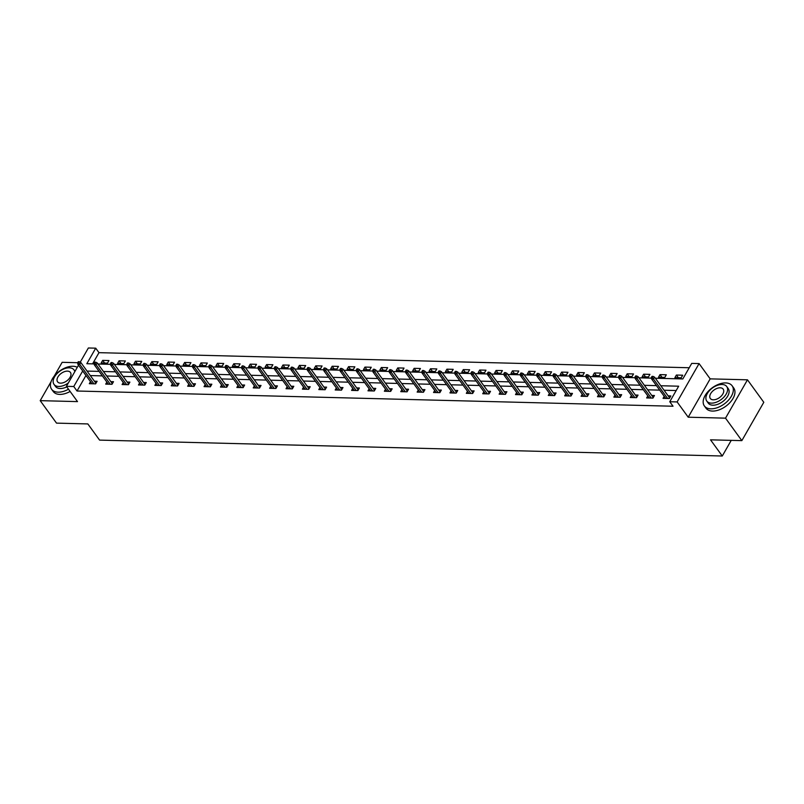 <?xml version="1.0" encoding="UTF-8"?>
<svg xmlns="http://www.w3.org/2000/svg" width="804" height="804" viewBox="0 0 804 804"><rect width="100%" height="100%" fill="white"/><g stroke="black" fill="none" stroke-linecap="round" stroke-linejoin="round"><path stroke-width="1.21" d="M655.35 378.242L682.817 378.945L691.721 363.398L699.078 363.589L677.119 401.93L669.762 401.739L678.666 386.201L660.798 385.739M710.173 378.865L688.214 417.206L725.52 418.16L741.841 440.632L763.8 402.291L747.479 379.82L710.173 378.865L699.078 363.589M77.707 362.715L62.159 362.313L54.25 376.121M80.229 362.192L88.36 347.991L95.716 348.172L86.822 363.72L94.168 363.91M689.239 367.75L98.982 352.665L95.716 348.172M725.52 418.16L747.479 379.82M51.094 381.629L40.2 400.653L77.506 401.608L66.4 386.332L78.511 365.197M741.841 440.632L710.525 439.838L722.283 456.009L99.585 440.11L87.837 423.929L56.521 423.125L40.2 400.653M722.283 456.009L731.238 440.361M98.982 352.665L92.571 363.87M101.183 362.976L107.485 363.137L108.972 360.544L102.671 360.383L101.183 362.976M117.575 363.398L123.876 363.559L125.364 360.966L119.062 360.805L117.575 363.398M133.966 363.81L140.268 363.971L141.755 361.388L135.454 361.227L133.966 363.81M150.358 364.232L156.659 364.393L158.147 361.8L151.845 361.639L150.358 364.232M166.75 364.654L173.061 364.815L174.538 362.222L168.237 362.061L166.75 364.654M183.141 365.066L189.453 365.227L190.93 362.644L184.629 362.483L183.141 365.066M199.533 365.488L205.844 365.649L207.321 363.056L201.02 362.895L199.533 365.488M215.924 365.91L222.236 366.071L223.713 363.478L217.412 363.318L215.924 365.91M232.316 366.322L238.627 366.483L240.105 363.9L233.803 363.74L232.316 366.322M248.717 366.745L255.019 366.905L256.506 364.312L250.195 364.152L248.717 366.745M265.109 367.167L271.41 367.327L272.898 364.735L266.586 364.574L265.109 367.167M281.5 367.579L287.802 367.74L289.289 365.157L282.978 364.996L281.5 367.579M297.892 368.001L304.193 368.162L305.681 365.569L299.369 365.408L297.892 368.001M314.284 368.423L320.585 368.584L322.072 365.991L315.761 365.83L314.284 368.423M330.675 368.835L336.976 368.996L338.464 366.413L332.163 366.252L330.675 368.835M347.067 369.257L353.368 369.418L354.855 366.825L348.554 366.664L347.067 369.257M363.458 369.679L369.76 369.84L371.247 367.247L364.946 367.086L363.458 369.679M379.85 370.091L386.151 370.252L387.639 367.669L381.337 367.508L379.85 370.091M396.241 370.513L402.543 370.674L404.03 368.081L397.729 367.92L396.241 370.513M412.633 370.935L418.944 371.096L420.422 368.503L414.12 368.343L412.633 370.935M429.024 371.347L435.336 371.508L436.813 368.925L430.512 368.765L429.024 371.347M445.416 371.77L451.727 371.93L453.205 369.337L446.903 369.177L445.416 371.77M461.808 372.192L468.119 372.352L469.596 369.76L463.295 369.599L461.808 372.192M478.199 372.604L484.51 372.765L485.988 370.182L479.686 370.021L478.199 372.604M494.601 373.026L500.902 373.187L502.389 370.594L496.078 370.433L494.601 373.026M510.992 373.448L517.294 373.609L518.781 371.016L512.47 370.855L510.992 373.448M527.384 373.86L533.685 374.021L535.173 371.438L528.861 371.277L527.384 373.86M543.775 374.282L550.077 374.443L551.564 371.85L545.253 371.689L543.775 374.282M560.167 374.704L566.468 374.865L567.956 372.272L561.644 372.111L560.167 374.704M576.558 375.116L582.86 375.277L584.347 372.694L578.046 372.533L576.558 375.116M592.95 375.538L599.251 375.699L600.739 373.106L594.437 372.945L592.95 375.538M609.342 375.96L615.643 376.121L617.13 373.528L610.829 373.368L609.342 375.96M625.733 376.372L632.034 376.533L633.522 373.95L627.22 373.79L625.733 376.372M642.125 376.795L648.436 376.955L649.913 374.362L643.612 374.202L642.125 376.795M658.516 377.217L664.828 377.377L666.305 374.785L660.004 374.624L658.516 377.217M674.908 377.629L681.219 377.79L682.696 375.207L676.395 375.046L674.908 377.629M85.968 375.468L77.023 391.015L673.028 406.231L669.762 401.739M676.174 390.543L664.054 390.231M659.702 390.121L647.662 389.819M643.311 389.709L631.271 389.397M626.909 389.287L614.879 388.975M610.517 388.865L598.488 388.563M594.126 388.453L582.096 388.141M577.734 388.03L565.704 387.719M561.343 387.608L549.313 387.307M544.951 387.196L532.921 386.885M528.56 386.774L516.53 386.463M512.168 386.352L500.138 386.051M495.777 385.94L483.747 385.629M479.385 385.518L467.355 385.206M462.993 385.096L450.964 384.794M446.602 384.684L434.572 384.372M430.21 384.262L418.17 383.95M413.819 383.84L401.779 383.538M397.427 383.428L385.387 383.116M381.026 383.005L368.996 382.694M364.634 382.583L352.604 382.282M348.243 382.171L336.213 381.86M331.851 381.749L319.821 381.438M315.459 381.327L303.43 381.026M299.068 380.915L287.038 380.604M282.676 380.493L270.647 380.181M266.285 380.071L254.255 379.769M249.893 379.659L237.863 379.347M233.502 379.237L221.472 378.925M217.11 378.815L205.08 378.513M200.719 378.403L188.689 378.091M184.327 377.981L172.287 377.669M167.935 377.558L155.896 377.257M151.544 377.146L139.504 376.835M135.142 376.724L123.112 376.413M118.751 376.302L106.721 376.001M102.359 375.89L90.329 375.579M90.48 381.669L89.314 383.699L95.616 383.86L97.103 381.277L94.42 381.207M106.872 382.091L105.706 384.121L112.007 384.282L113.495 381.689L110.811 381.619M123.263 382.513L122.097 384.543L128.399 384.704L129.886 382.111L127.203 382.041M139.655 382.925L138.489 384.955L144.79 385.116L146.278 382.533L143.594 382.463M156.046 383.347L154.881 385.377L161.192 385.538L162.669 382.945L159.986 382.875M172.438 383.769L171.272 385.799L177.583 385.96L179.061 383.367L176.377 383.297M188.829 384.181L187.664 386.211L193.975 386.372L195.452 383.779L192.769 383.719M205.221 384.603L204.055 386.634L210.367 386.794L211.844 384.201L209.161 384.131M221.613 385.026L220.447 387.056L226.758 387.216L228.235 384.624L225.552 384.553M238.004 385.438L236.848 387.468L243.15 387.628L244.627 385.036L241.944 384.975M254.396 385.86L253.24 387.89L259.541 388.051L261.029 385.458L258.335 385.387M270.787 386.282L269.631 388.312L275.933 388.473L277.42 385.88L274.727 385.809M287.179 386.694L286.023 388.724L292.324 388.885L293.812 386.292L291.118 386.232M303.57 387.116L302.415 389.146L308.716 389.307L310.203 386.714L307.51 386.644M319.972 387.538L318.806 389.568L325.107 389.729L326.595 387.136L323.901 387.066M336.363 387.95L335.198 389.98L341.499 390.141L342.986 387.548L340.303 387.488M352.755 388.372L351.589 390.402L357.891 390.563L359.378 387.97L356.695 387.9M369.147 388.794L367.981 390.824L374.282 390.985L375.769 388.392L373.086 388.322M385.538 389.206L384.372 391.236L390.674 391.397L392.161 388.804L389.478 388.744M401.93 389.628L400.764 391.659L407.075 391.819L408.553 389.226L405.869 389.156M418.321 390.051L417.155 392.081L423.467 392.241L424.944 389.649L422.261 389.578M434.713 390.463L433.547 392.493L439.858 392.653L441.336 390.061L438.652 390M451.104 390.885L449.938 392.915L456.25 393.076L457.727 390.483L455.044 390.412M467.496 391.307L466.33 393.337L472.641 393.498L474.119 390.905L471.435 390.834M483.887 391.719L482.732 393.749L489.033 393.91L490.51 391.317L487.827 391.257M500.279 392.141L499.123 394.171L505.425 394.332L506.912 391.739L504.219 391.669M516.67 392.563L515.515 394.593L521.816 394.754L523.303 392.161L520.61 392.091M533.062 392.975L531.906 395.005L538.208 395.166L539.695 392.573L537.002 392.513M549.454 393.397L548.298 395.427L554.599 395.588L556.087 392.995L553.393 392.925M565.855 393.819L564.689 395.849L570.991 396.01L572.478 393.417L569.795 393.347M582.247 394.231L581.081 396.261L587.382 396.422L588.87 393.829L586.186 393.769M598.638 394.653L597.472 396.684L603.774 396.844L605.261 394.251L602.578 394.181M615.03 395.076L613.864 397.106L620.165 397.266L621.653 394.674L618.969 394.603M631.421 395.488L630.256 397.518L636.557 397.678L638.044 395.086L635.361 395.025M647.813 395.91L646.647 397.94L652.959 398.101L654.436 395.508L651.753 395.437M664.204 396.332L663.039 398.352L669.35 398.523L670.827 395.93L668.144 395.859M688.214 417.206L677.119 401.93M77.023 391.015L73.757 386.513L66.4 386.332M98.008 364.001L110.56 364.323M114.409 364.423L126.952 364.745M130.801 364.845L143.343 365.167M147.192 365.257L159.735 365.579M163.584 365.679L176.126 366.001M179.975 366.101L192.518 366.423M196.367 366.513L208.909 366.835M212.758 366.936L225.301 367.257M229.15 367.358L241.692 367.679M245.542 367.77L258.084 368.091M261.933 368.192L274.486 368.513M278.325 368.614L290.877 368.935M294.716 369.026L307.269 369.348M311.108 369.448L323.66 369.77M327.499 369.87L340.052 370.192M343.891 370.282L356.443 370.604M360.292 370.704L372.835 371.026M376.684 371.126L389.226 371.448M393.076 371.538L405.618 371.86M409.467 371.961L422.01 372.282M425.859 372.383L438.401 372.704M442.25 372.795L454.793 373.116M458.642 373.217L471.184 373.538M475.033 373.639L487.576 373.96M491.425 374.051L503.967 374.373M507.816 374.473L520.369 374.795M524.208 374.895L536.76 375.207M540.6 375.307L553.152 375.629M556.991 375.729L569.544 376.051M573.383 376.151L585.935 376.463M589.784 376.563L602.327 376.885M606.176 376.986L618.718 377.307M622.567 377.408L635.11 377.719M638.959 377.82L651.501 378.141M82.701 370.976L73.757 386.513M656.436 385.629L644.406 385.317M640.044 385.206L628.014 384.905M623.653 384.794L611.613 384.483M607.261 384.372L595.221 384.061M590.87 383.95L578.83 383.649M574.478 383.538L562.438 383.227M558.076 383.116L546.047 382.804M541.685 382.694L529.655 382.392M525.293 382.282L513.264 381.97M508.902 381.86L496.872 381.548M492.51 381.438L480.48 381.136M476.119 381.026L464.089 380.714M459.727 380.604L447.697 380.292M443.336 380.181L431.306 379.88M426.944 379.769L414.914 379.458M410.553 379.347L398.523 379.036M394.161 378.925L382.131 378.624M377.769 378.513L365.73 378.202M361.378 378.091L349.338 377.779M344.986 377.669L332.946 377.367M328.585 377.257L316.555 376.945M312.193 376.835L300.163 376.523M295.802 376.413L283.772 376.111M279.41 376.001L267.38 375.689M263.019 375.579L250.989 375.267M246.627 375.156L234.597 374.855M230.235 374.744L218.206 374.433M213.844 374.322L201.814 374.021M197.452 373.9L185.422 373.599M181.061 373.488L169.031 373.177M164.669 373.066L152.639 372.765M148.278 372.644L136.248 372.342M131.886 372.232L119.846 371.92M115.495 371.81L103.455 371.508M99.103 371.388L87.063 371.086M85.927 375.468L82.661 370.976M104.61 363.066L102.671 360.383M121.002 363.478L119.062 360.805M137.394 363.9L135.454 361.227M153.785 364.323L151.845 361.639M170.177 364.735L168.237 362.061M186.568 365.157L184.629 362.483M202.97 365.579L201.02 362.895M219.361 365.991L217.412 363.318M235.753 366.413L233.803 363.74M252.144 366.835L250.195 364.152M268.536 367.247L266.586 364.574M284.928 367.669L282.978 364.996M301.319 368.091L299.369 365.408M317.711 368.503L315.761 365.83M334.102 368.925L332.163 366.252M350.494 369.348L348.554 366.664M366.885 369.76L364.946 367.086M383.277 370.182L381.337 367.508M399.668 370.604L397.729 367.92M416.06 371.016L414.12 368.343M432.451 371.438L430.512 368.765M448.853 371.86L446.903 369.177M465.245 372.272L463.295 369.599M481.636 372.694L479.686 370.021M498.028 373.116L496.078 370.433M514.419 373.528L512.47 370.855M530.811 373.95L528.861 371.277M547.202 374.373L545.253 371.689M563.594 374.785L561.644 372.111M579.986 375.207L578.046 372.533M596.377 375.629L594.437 372.945M612.769 376.041L610.829 373.368M629.16 376.463L627.22 373.79M645.552 376.885L643.612 374.202M661.943 377.297L660.004 374.624M678.335 377.719L676.395 375.046M95.937 383.307L80.832 362.503L79.767 364.373L93.887 383.82M78.732 362.775L79.325 361.74L78.279 361.71L77.686 362.745L78.732 362.775L79.767 364.373L77.877 364.323L91.998 383.769M80.832 362.503L79.325 361.74M77.686 362.745L77.877 364.323M77.295 367.317A17.155 10.07 -36 0 0 72.923 366.252A17.155 10.07 -36 0 0 55.446 374.724A17.155 10.07 -36 0 0 51.627 389.287A17.155 10.07 -36 0 0 58.089 392.161A17.155 10.07 -36 0 0 68.501 389.216M51.627 389.287L53.265 391.528A17.155 10.07 -36 0 0 59.717 394.402A17.155 10.07 -36 0 0 70.129 391.458M66.792 386.865A12.351 7.246 144 0 1 60.169 388.533A12.351 7.246 144 0 1 55.516 386.463L54.019 384.392A12.351 7.246 -36 0 0 58.662 386.463A12.351 7.246 -36 0 0 68.34 382.945M74.772 371.719A12.351 7.246 -36 0 0 73.998 369.88A12.351 7.246 -36 0 0 69.345 367.81A12.351 7.246 -36 0 0 56.762 373.91A12.351 7.246 -36 0 0 54.019 384.392M60.561 383.146A7.96 4.673 -36 0 0 68.672 379.217A7.96 4.673 -36 0 0 70.44 372.463A7.96 4.673 -36 0 0 67.446 371.126A7.96 4.673 -36 0 0 59.335 375.056A7.96 4.673 -36 0 0 57.566 381.81A7.96 4.673 -36 0 0 60.561 383.146M725.67 382.925A17.155 10.07 -36 0 0 708.193 391.397A17.155 10.07 -36 0 0 704.374 405.96A17.155 10.07 -36 0 0 710.836 408.834A17.155 10.07 -36 0 0 728.313 400.352A17.155 10.07 -36 0 0 732.132 385.799A17.155 10.07 -36 0 0 725.67 382.925M704.374 405.96L706.012 408.201A17.155 10.07 -36 0 0 712.465 411.075A17.155 10.07 -36 0 0 729.942 402.603A17.155 10.07 -36 0 0 733.761 388.051L732.132 385.799M726.746 386.553L728.243 388.623A12.351 7.246 144 0 1 725.499 399.106A12.351 7.246 144 0 1 712.917 405.206A12.351 7.246 144 0 1 708.264 403.136L706.766 401.065A12.351 7.246 -36 0 0 711.409 403.136A12.351 7.246 -36 0 0 723.992 397.035A12.351 7.246 -36 0 0 726.746 386.553A12.351 7.246 -36 0 0 722.092 384.483A12.351 7.246 -36 0 0 709.51 390.583A12.351 7.246 -36 0 0 706.766 401.065M713.309 399.819A7.96 4.673 -36 0 0 721.419 395.89A7.96 4.673 -36 0 0 723.188 389.136A7.96 4.673 -36 0 0 720.193 387.799A7.96 4.673 -36 0 0 712.083 391.729A7.96 4.673 -36 0 0 710.314 398.482A7.96 4.673 -36 0 0 713.309 399.819M112.329 383.719L97.224 362.926L96.158 364.785L110.279 384.242M95.123 363.197L95.716 362.162L94.671 362.132L94.078 363.167L95.123 363.197L96.158 364.785L94.269 364.745L108.389 384.191M97.224 362.926L95.716 362.162M94.078 363.167L94.269 364.745M128.72 384.141L113.615 363.338L112.55 365.207L126.68 384.654M111.515 363.609L112.118 362.574L111.063 362.554L110.47 363.589L111.515 363.609L112.55 365.207L110.661 365.157L124.781 384.603M113.615 363.338L112.118 362.574M110.47 363.589L110.661 365.157M145.112 384.553L130.007 363.76L128.941 365.629L143.072 385.076M127.916 364.031L128.509 362.996L127.454 362.966L126.861 364.001L127.916 364.031L128.941 365.629L127.052 365.579L141.172 385.026M130.007 363.76L128.509 362.996M126.861 364.001L127.052 365.579M161.503 384.975L146.408 364.182L145.333 366.041L159.463 385.498M144.308 364.453L144.901 363.418L143.846 363.388L143.253 364.423L144.308 364.453L145.333 366.041L143.444 366.001L157.564 385.448M146.408 364.182L144.901 363.418M143.253 364.423L143.444 366.001M177.905 385.397L162.8 364.594L161.725 366.463L175.855 385.91M160.7 364.865L161.292 363.83L160.237 363.81L159.644 364.845L160.7 364.865L161.725 366.463L159.835 366.413L173.965 385.86M162.8 364.594L161.292 363.83M159.644 364.845L159.835 366.413M194.297 385.809L179.191 365.016L178.116 366.885L192.246 386.332M177.091 365.287L177.684 364.252L176.629 364.222L176.036 365.257L177.091 365.287L178.116 366.885L176.227 366.835L190.357 386.282M179.191 365.016L177.684 364.252M176.036 365.257L176.227 366.835M210.688 386.232L195.583 365.438L194.508 367.297L208.638 386.754M193.483 365.709L194.076 364.674L193.02 364.644L192.427 365.679L193.483 365.709L194.508 367.297L192.618 367.257L206.749 386.704M195.583 365.438L194.076 364.674M192.427 365.679L192.618 367.257M227.08 386.654L211.975 365.85L210.909 367.719L225.03 387.166M209.874 366.121L210.467 365.086L209.412 365.066L208.819 366.101L209.874 366.121L210.909 367.719L209.01 367.669L223.14 387.116M211.975 365.85L210.467 365.086M208.819 366.101L209.01 367.669M243.471 387.066L228.366 366.272L227.301 368.142L241.421 387.588M226.266 366.544L226.859 365.508L225.803 365.478L225.21 366.513L226.266 366.544L227.301 368.142L225.401 368.091L239.532 387.538M228.366 366.272L226.859 365.508M225.21 366.513L225.401 368.091M259.863 387.488L244.758 366.694L243.692 368.554L257.813 388.01M242.657 366.966L243.25 365.931L242.205 365.9L241.602 366.936L242.657 366.966L243.692 368.554L241.793 368.513L255.923 387.96M244.758 366.694L243.25 365.931M241.602 366.936L241.793 368.513M276.254 387.91L261.149 367.106L260.084 368.976L274.204 388.422M259.049 367.378L259.642 366.343L258.597 366.322L258.004 367.358L259.049 367.378L260.084 368.976L258.195 368.925L272.315 388.372M261.149 367.106L259.642 366.343M258.004 367.358L258.195 368.925M292.646 388.322L277.541 367.528L276.476 369.398L290.596 388.845M275.44 367.8L276.033 366.765L274.988 366.735L274.395 367.77L275.44 367.8L276.476 369.398L274.586 369.348L288.706 388.794M277.541 367.528L276.033 366.765M274.395 367.77L274.586 369.348M309.037 388.744L293.932 367.951L292.867 369.81L306.987 389.267M291.832 368.222L292.425 367.187L291.38 367.157L290.787 368.192L291.832 368.222L292.867 369.81L290.978 369.77L305.098 389.216M293.932 367.951L292.425 367.187M290.787 368.192L290.978 369.77M325.429 389.166L310.324 368.363L309.259 370.232L323.379 389.679M308.223 368.634L308.816 367.599L307.771 367.579L307.178 368.614L308.223 368.634L309.259 370.232L307.369 370.182L321.489 389.628M310.324 368.363L308.816 367.599M307.178 368.614L307.369 370.182M341.821 389.578L326.715 368.785L325.65 370.654L339.77 390.101M324.615 369.056L325.208 368.021L324.163 367.991L323.57 369.026L324.615 369.056L325.65 370.654L323.761 370.604L337.881 390.051M326.715 368.785L325.208 368.021M323.57 369.026L323.761 370.604M358.212 390L343.107 369.207L342.042 371.066L356.172 390.523M341.007 369.478L341.599 368.443L340.554 368.413L339.961 369.448L341.007 369.478L342.042 371.066L340.152 371.026L354.273 390.473M343.107 369.207L341.599 368.443M339.961 369.448L340.152 371.026M374.604 390.422L359.499 369.619L358.433 371.488L372.564 390.935M357.398 369.89L358.001 368.855L356.946 368.835L356.353 369.87L357.398 369.89L358.433 371.488L356.544 371.438L370.664 390.885M359.499 369.619L358.001 368.855M356.353 369.87L356.544 371.438M390.995 390.834L375.89 370.041L374.825 371.91L388.955 391.357M373.8 370.312L374.393 369.277L373.337 369.247L372.744 370.282L373.8 370.312L374.825 371.91L372.935 371.86L387.056 391.307M375.89 370.041L374.393 369.277M372.744 370.282L372.935 371.86M407.387 391.257L392.292 370.463L391.216 372.322L405.347 391.779M390.191 370.734L390.784 369.699L389.729 369.669L389.136 370.704L390.191 370.734L391.216 372.322L389.327 372.272L403.457 391.729M392.292 370.463L390.784 369.699M389.136 370.704L389.327 372.272M423.788 391.679L408.683 370.875L407.608 372.744L421.738 392.191M406.583 371.146L407.176 370.111L406.12 370.091L405.528 371.126L406.583 371.146L407.608 372.744L405.718 372.694L419.849 392.141M408.683 370.875L407.176 370.111M405.528 371.126L405.718 372.694M440.18 392.091L425.075 371.297L423.999 373.167L438.13 392.613M422.974 371.569L423.567 370.533L422.512 370.503L421.919 371.538L422.974 371.569L423.999 373.167L422.11 373.116L436.24 392.563M425.075 371.297L423.567 370.533M421.919 371.538L422.11 373.116M456.571 392.513L441.466 371.719L440.391 373.579L454.521 393.035M439.366 371.991L439.959 370.956L438.904 370.925L438.311 371.961L439.366 371.991L440.391 373.579L438.502 373.528L452.632 392.985M441.466 371.719L439.959 370.956M438.311 371.961L438.502 373.528M472.963 392.935L457.858 372.131L456.793 374.001L470.913 393.447M455.757 372.403L456.35 371.368L455.295 371.347L454.702 372.383L455.757 372.403L456.793 374.001L454.893 373.95L469.023 393.397M457.858 372.131L456.35 371.368M454.702 372.383L454.893 373.95M489.355 393.347L474.249 372.553L473.184 374.423L487.304 393.87M472.149 372.825L472.742 371.79L471.687 371.76L471.094 372.795L472.149 372.825L473.184 374.423L471.285 374.373L485.415 393.819M474.249 372.553L472.742 371.79M471.094 372.795L471.285 374.373M505.746 393.769L490.641 372.976L489.576 374.835L503.696 394.282M488.541 373.247L489.133 372.212L488.088 372.182L487.485 373.217L488.541 373.247L489.576 374.835L487.676 374.785L501.807 394.241M490.641 372.976L489.133 372.212M487.485 373.217L487.676 374.785M522.138 394.191L507.033 373.388L505.967 375.257L520.087 394.704M504.932 373.659L505.525 372.624L504.48 372.604L503.887 373.639L504.932 373.659L505.967 375.257L504.078 375.207L518.198 394.653M507.033 373.388L505.525 372.624M503.887 373.639L504.078 375.207M538.529 394.603L523.424 373.81L522.359 375.679L536.479 395.126M521.324 374.081L521.917 373.046L520.871 373.016L520.278 374.051L521.324 374.081L522.359 375.679L520.469 375.629L534.59 395.076M523.424 373.81L521.917 373.046M520.278 374.051L520.469 375.629M554.921 395.025L539.816 374.232L538.75 376.091L552.871 395.538M537.715 374.503L538.308 373.468L537.263 373.438L536.67 374.473L537.715 374.503L538.75 376.091L536.861 376.041L550.981 395.498M539.816 374.232L538.308 373.468M536.67 374.473L536.861 376.041M571.312 395.447L556.207 374.644L555.142 376.513L569.262 395.96M554.107 374.915L554.7 373.88L553.654 373.86L553.062 374.895L554.107 374.915L555.142 376.513L553.252 376.463L567.373 395.91M556.207 374.644L554.7 373.88M553.062 374.895L553.252 376.463M587.704 395.859L572.599 375.066L571.533 376.935L585.654 396.382M570.498 375.337L571.091 374.302L570.046 374.272L569.453 375.307L570.498 375.337L571.533 376.935L569.644 376.885L583.764 396.332M572.599 375.066L571.091 374.302M569.453 375.307L569.644 376.885M604.095 396.282L588.99 375.488L587.925 377.347L602.055 396.794M586.89 375.759L587.483 374.724L586.438 374.694L585.845 375.729L586.89 375.759L587.925 377.347L586.036 377.297L600.156 396.754M588.99 375.488L587.483 374.724M585.845 375.729L586.036 377.297M620.487 396.704L605.382 375.9L604.317 377.769L618.447 397.216M603.291 376.171L603.884 375.136L602.829 375.116L602.236 376.151L603.291 376.171L604.317 377.769L602.427 377.719L616.547 397.166M605.382 375.9L603.884 375.136M602.236 376.151L602.427 377.719M636.879 397.116L621.783 376.322L620.708 378.192L634.838 397.638M619.683 376.594L620.276 375.558L619.221 375.528L618.628 376.563L619.683 376.594L620.708 378.192L618.819 378.141L632.939 397.588M621.783 376.322L620.276 375.558M618.628 376.563L618.819 378.141M653.27 397.538L638.175 376.744L637.1 378.604L651.23 398.05M636.075 377.016L636.667 375.981L635.612 375.95L635.019 376.986L636.075 377.016L637.1 378.604L635.21 378.553L649.341 398.01M638.175 376.744L636.667 375.981M635.019 376.986L635.21 378.553M669.672 397.96L654.567 377.156L653.491 379.026L667.621 398.472M652.466 377.428L653.059 376.393L652.004 376.372L651.411 377.408L652.466 377.428L653.491 379.026L651.602 378.975L665.732 398.422M654.567 377.156L653.059 376.393M651.411 377.408L651.602 378.975M75.023 371.287L73.998 369.88"/></g></svg>

